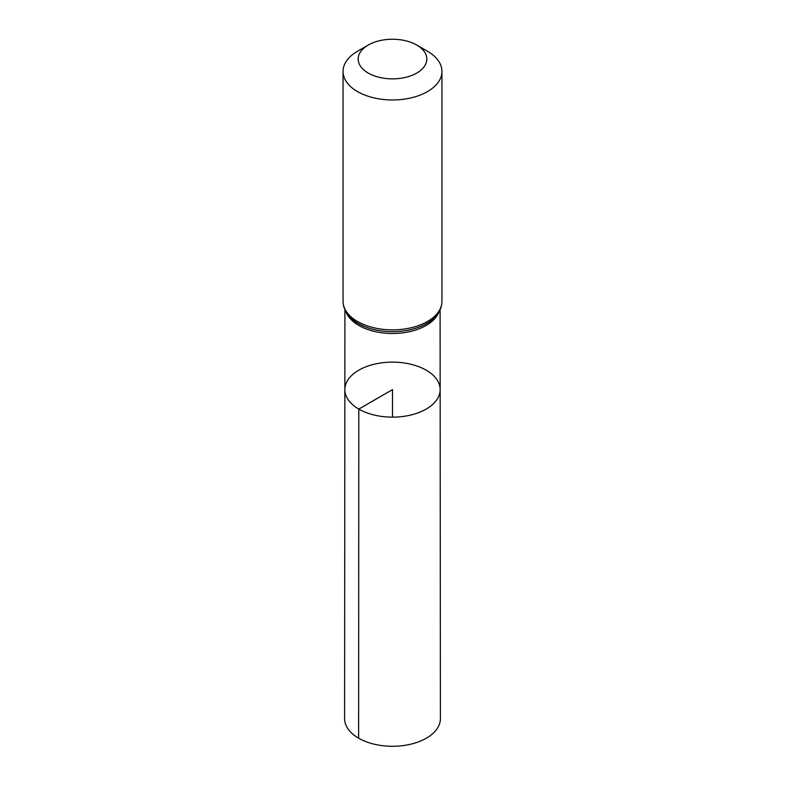 <?xml version="1.0" encoding="UTF-8"?>
<svg xmlns="http://www.w3.org/2000/svg" width="785" height="785" viewBox="0 0 785 785"><rect width="100%" height="100%" fill="white"/><g stroke="black" fill="none" stroke-linecap="round" stroke-linejoin="round"><path stroke-width="1.18" d="M358.804 409.083A47.65 27.514 180 0 1 344.85 389.615A47.65 27.514 180 0 1 392.5 362.12A47.65 27.514 180 0 1 440.149 389.615A47.65 27.514 180 0 1 410.741 415.049A47.65 27.514 180 0 1 358.804 409.083A47.65 27.514 180 0 1 344.85 389.615L344.595 718.609A47.905 27.661 180 0 0 358.627 738.185A47.905 27.661 180 0 0 410.84 744.17A47.905 27.661 180 0 0 440.405 718.609L440.149 389.615A47.65 27.514 180 0 1 410.741 415.049A47.65 27.514 180 0 1 358.804 409.083M368.243 73.064A34.304 19.802 180 0 1 368.243 45.049A34.304 19.802 180 0 1 416.757 45.049A34.304 19.802 180 0 1 416.757 73.064A34.304 19.802 180 0 1 368.243 73.064M416.757 45.049L427.462 51.231A49.445 28.545 180 0 1 441.945 71.425A49.445 28.545 180 0 1 411.428 97.801A49.445 28.545 180 0 1 357.538 91.609A49.445 28.545 180 0 1 343.055 71.425A49.445 28.545 180 0 1 357.538 51.231L368.243 45.049M392.5 417.139L392.5 389.625L358.804 409.083L358.627 738.185M438.952 311.998A47.591 27.475 180 0 1 405.796 332.408A47.591 27.475 180 0 1 358.853 325.451A47.591 27.475 180 0 1 346.048 311.998M357.538 321.497A49.445 28.545 180 0 1 343.055 301.312C343.173 307.514 345.734 313.048 350.728 317.915A48.523 28.015 180 0 0 358.195 323.469A48.523 28.015 180 0 0 434.272 317.915C439.266 313.048 441.827 307.514 441.945 301.312A49.445 28.545 180 0 1 411.428 327.688A49.445 28.545 180 0 1 357.538 321.497M344.909 309.781L344.85 389.615M440.091 309.781L440.149 389.615M343.055 71.425L343.055 301.312M441.945 71.425L441.945 301.312"/></g></svg>
